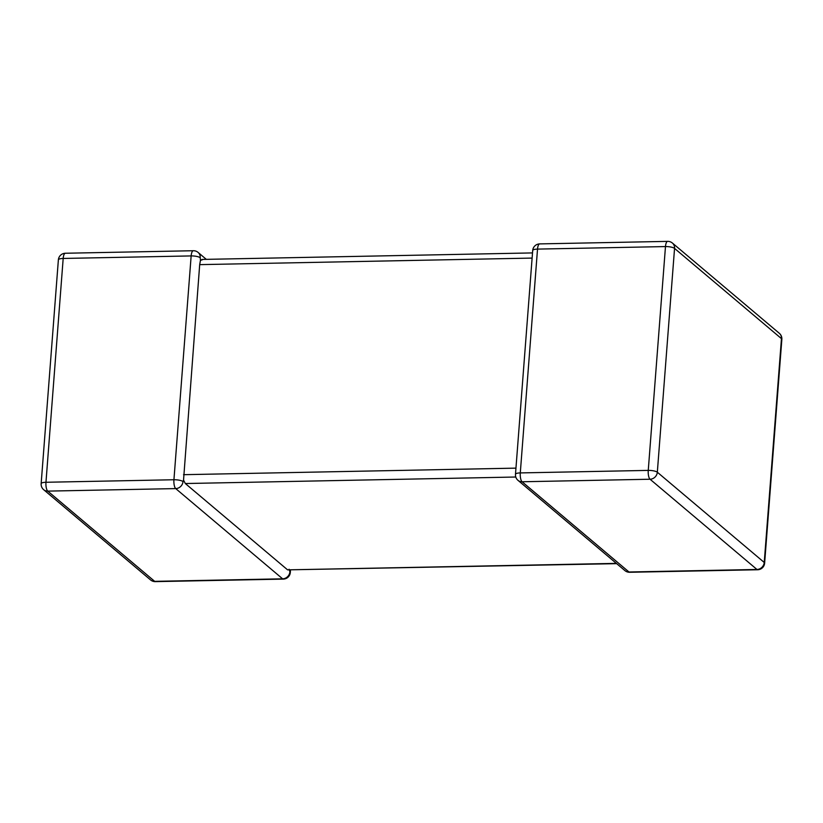 <?xml version="1.0" encoding="UTF-8"?>
<svg xmlns="http://www.w3.org/2000/svg" width="823" height="823" viewBox="0 0 823 823"><rect width="100%" height="100%" fill="white"/><g stroke="black" fill="none" stroke-linecap="round" stroke-linejoin="round"><path stroke-width="1.23" d="M515.784 477.021L185.319 483.533L287.597 569.855L616.365 563.374M185.319 483.533L183.539 480.138L183.004 481.568A7.16 6.481 130.2 0 1 175.721 488.595L47.755 491.115L154.673 581.347L282.628 578.826A7.16 6.481 -49.8 0 0 289.912 571.81L289.089 569.228M616.694 563.652L287.597 569.855M183.539 480.138L199.691 264.636L200.452 260.346L202.54 259.708M206.306 259.348L198.096 252.414A7.16 6.481 -49.8 0 1 200.226 257.753L200.452 260.346M667.659 241.376L539.693 243.896A7.16 2.376 -91.1 0 0 537.522 249.102L520.29 472.916A7.16 2.376 -91.1 0 0 522.08 481.764A7.16 6.481 130.2 0 1 517.996 480.344L624.904 570.586A7.16 6.481 -49.8 0 0 628.998 571.995L756.965 569.475L650.047 479.233L522.08 481.764L628.998 571.995A7.16 2.376 -91.1 0 0 629.667 572.273L757.633 569.753A7.16 2.376 -91.1 0 1 756.965 569.475A7.16 6.481 130.2 0 0 764.238 562.459L781.459 338.634L674.551 248.402L657.33 472.217L764.238 562.459A7.16 1.893 -175.6 0 1 764.629 563.138L781.85 339.323A7.16 1.893 -175.6 0 0 781.459 338.634A7.16 6.481 130.2 0 0 779.33 333.305L672.422 243.063A7.16 7.16 0 0 0 667.659 241.376A7.16 2.376 -91.1 0 0 665.478 246.571L537.522 249.102A7.16 1.893 -175.6 0 0 532.697 250.511L515.476 474.326A7.16 7.16 0 0 0 517.996 480.344M672.422 243.063A7.16 6.481 -49.8 0 1 674.551 248.402A7.16 1.893 -175.6 0 0 665.478 246.571L648.257 470.396A7.16 2.376 -91.1 0 0 650.047 479.233A7.16 6.481 -49.8 0 0 657.33 472.217A7.16 1.893 -175.6 0 0 648.257 470.396L520.29 472.916A7.16 1.893 -175.6 0 0 515.476 474.326M43.67 489.695A7.16 6.481 -49.8 0 0 47.755 491.115A7.16 2.376 88.9 0 1 45.965 482.268A7.16 1.893 -175.6 0 0 41.15 483.677A7.16 7.16 0 0 0 43.67 489.695L150.578 579.937A7.16 6.481 130.2 0 0 154.673 581.347A7.16 2.376 88.9 0 0 155.341 581.624L283.307 579.104A7.16 2.376 88.9 0 1 282.628 578.826L175.721 488.595A7.16 2.376 88.9 0 1 173.931 479.747L191.152 255.922L63.186 258.453L45.965 482.268L173.931 479.747A7.16 1.893 -175.6 0 1 183.004 481.568M183.529 474.686L515.959 468.133M532.121 258.083L199.691 264.636M65.367 253.247A7.16 2.376 88.9 0 0 63.186 258.453A7.16 1.893 -175.6 0 0 58.371 259.862A7.16 7.16 0 0 1 65.367 253.247L193.333 250.727A7.16 2.376 88.9 0 0 191.152 255.922A7.16 1.893 -175.6 0 1 200.226 257.753M283.307 579.104A7.16 7.16 0 0 0 290.303 572.489A7.16 1.893 -175.6 0 0 289.912 571.81M41.15 483.677L58.371 259.862M150.578 579.937A7.16 7.16 0 0 0 155.341 581.624M198.096 252.414A7.16 7.16 0 0 0 193.333 250.727M290.303 572.489L290.488 570.082M781.85 339.323A7.16 7.16 0 0 0 779.33 333.305M539.693 243.896A7.16 7.16 0 0 0 532.697 250.511M757.633 569.753A7.16 7.16 0 0 0 764.629 563.138M624.904 570.586A7.16 7.16 0 0 0 629.667 572.273M532.512 252.918L201.872 259.44"/></g></svg>
